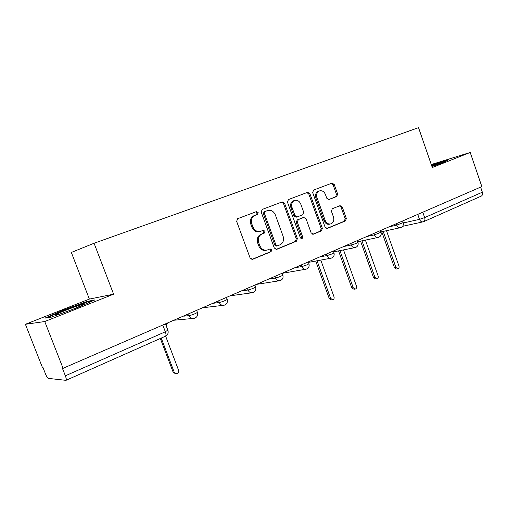 <?xml version="1.0" encoding="UTF-8"?>
<svg xmlns="http://www.w3.org/2000/svg" width="508" height="508" viewBox="0 0 508 508"><rect width="100%" height="100%" fill="white"/><g stroke="black" fill="none" stroke-linecap="round" stroke-linejoin="round"><path stroke-width="0.76" d="M258.166 212.566L256.438 211.614L237.655 218.694L236.652 221.399L250.12 258.02L252.546 259.353L271.075 251.689L271.767 249.803L270.104 248.876L267.468 249.955C264.058 250.774 261.512 249.358 259.817 245.707L258.712 242.684C257.62 238.646 258.686 235.763 261.912 234.036L264.287 233.096L264.979 231.216L263.258 230.289L260.826 231.248C257.334 232.15 254.711 230.721 252.952 226.962L251.841 223.933C250.755 219.932 251.803 217.075 254.991 215.373L257.486 214.42L258.166 212.566M259.906 231.508L259.791 231.54C256.305 232.435 253.683 231.007 251.93 227.266L250.819 224.244C249.733 220.243 250.787 217.399 253.968 215.697L256.457 214.751L257.137 212.896L255.734 211.88M251.847 259.442L270.021 251.93L270.707 250.044L269.627 249.072M266.37 250.215C262.985 250.996 260.452 249.58 258.775 245.961L257.677 242.951C256.591 238.912 257.651 236.036 260.871 234.321L263.246 233.382L263.938 231.502L262.719 230.505M336.76 196.488L337.617 194.005L334.213 184.442L331.997 183.128L313.582 190.068L312.687 192.596L325.088 227.165L327.273 228.454L345.472 220.929L346.316 218.427L342.221 206.934L340.055 205.645L332.289 208.744L331.419 211.258L333.477 217.011C334.34 220.288 333.521 222.561 331.013 223.844C328.435 224.46 326.485 223.304 325.171 220.383L317.024 197.669C316.173 194.488 316.941 192.246 319.341 190.951C322.015 190.252 324.034 191.414 325.412 194.443L326.758 198.215L328.987 199.517L336.76 196.488L335.623 196.837L336.474 194.354L333.077 184.817L331.21 183.426M113.602 294.176L89.364 299.085L25.4 324.288L44.736 321.539L113.602 294.176L94.069 243.249L418.529 127.66L432.295 167.532L470.211 152.464L481.844 186.588L62.509 368.541L65.361 375.806L165.341 331.781L167.824 330.092M44.736 321.539L63.176 368.579M284.575 203.244L282.2 201.905L262.191 209.442L261.201 212.103L274.32 248.063L276.663 249.377L296.437 241.205L297.37 238.57L284.575 203.244L283.508 203.594L281.502 202.165M288.423 199.555L307.607 192.322L309.899 193.65L322.339 228.295L321.456 230.861L313.373 234.201L311.144 232.899L306.051 218.757L303.733 217.456L298.291 219.615L297.364 222.218L302.724 237.039L302.025 238.893L300.444 237.979L287.477 202.146L288.423 199.555M25.4 324.288L42.329 367.246L42.888 367.284L45.517 373.958C46.609 376.568 47.555 378.047 48.355 378.384L65.964 380.333C66.535 379.952 66.332 378.447 65.361 375.806M89.364 299.085L71.342 252.444L94.069 243.249M470.211 152.464L431.26 164.529M480.619 187.122L482.352 192.202C482.879 194.158 482.479 195.478 481.152 196.158L423.837 221.583M87.236 301.409L62.948 310.267L44.875 318.148L51.486 317.106L77.229 307.721L94.869 299.917L87.236 301.409L87.452 301.962M431.978 166.605L443.319 162.471L448.551 159.791L431.514 165.265M63.132 310.744L62.948 310.267M435.394 164.255L435.273 163.894M275.99 249.46L295.345 241.465L296.272 238.836L283.508 203.594M265.106 211.531L264.414 213.392L275.901 244.894L277.546 245.821L280.041 244.792C283.166 243.072 284.188 240.227 283.115 236.264L275.342 214.878C273.621 211.15 271.037 209.721 267.589 210.591L264.046 211.874L263.373 213.716L264.414 213.392M277.305 245.872L276.479 246.069L274.834 245.148L263.373 213.716M267.049 210.763L267.589 210.591M264.065 211.861L266.541 210.922M312.731 234.277L320.326 231.14L321.215 228.575L308.8 194.012L306.864 192.602M302.901 217.691L297.199 219.92L296.272 222.517L301.619 237.306L302.724 237.039M301.333 238.893L301.619 237.306M300.742 204.038C299.326 200.952 297.224 199.777 294.443 200.508C291.941 201.854 291.128 204.153 292.005 207.397L294.964 215.57L297.307 216.884L302.755 214.738L303.67 212.16L300.742 204.038M293.859 200.698L293.364 200.857C290.862 202.203 290.055 204.495 290.925 207.734L292.005 207.397M297.047 216.954L296.196 217.202L293.878 215.887L290.925 207.734M328.498 199.612L335.623 196.837M318.675 191.167L318.224 191.313C315.83 192.608 315.055 194.843 315.913 198.018L317.024 197.669M330.314 224.022L329.87 224.136C327.298 224.746 325.355 223.596 324.041 220.682L315.913 198.018M326.644 228.524L344.316 221.221L345.154 218.726L341.071 207.258L339.446 205.892M161.233 338.074L174.295 372.421L176.892 373.875C178.46 373.259 179.038 372.091 178.626 370.37L165.621 336.125M166.135 325.641L167.342 323.304M175.724 373.825L173.215 372.364L160.318 338.474M71.85 309.683L84.404 304.298C85.839 303.409 84.468 303.632 80.296 304.971C72.631 307.416 57.785 313.29 55.41 314.827C54.216 315.601 55.569 315.373 59.461 314.135L61.385 313.5M46.933 317.824L63.322 310.661L86.881 302.07L92.424 301.003M439.198 163.976L441.103 163.087L431.711 165.843M431.635 165.614L446.557 160.814M317.055 260.782L330.632 298.412L332.816 299.771C333.978 299.256 334.378 298.272 334.016 296.812L320.783 260.09M332.315 299.822L331.426 299.917L329.248 298.558L315.703 261.036M336.721 251.238L338.017 250.984M339.935 250.603L353.225 287.719L355.346 289.058C356.457 288.563 356.838 287.598 356.483 286.175L343.51 249.892M354.908 289.115L353.924 289.23L351.809 287.89L338.55 250.876M337.077 251.231L335.344 251.511M358.61 241.516L360.705 241.084M361.969 240.817L374.98 277.419L377.038 278.752C378.104 278.263 378.46 277.33 378.117 275.933L365.398 240.106M376.65 278.803L375.59 278.943L373.532 277.616L360.566 241.141M359.321 241.554L357.797 241.852M381 232.181L382.543 231.553M383.203 231.413L395.935 267.5L397.935 268.815C398.958 268.345 399.301 267.43 398.958 266.065L386.493 230.696M397.593 268.865L396.462 269.03L394.462 267.716L381.813 231.877M403.314 222.974L419.481 219.348L424.656 217.602L482.352 192.202M417.773 214.446L419.481 219.348C420.332 221.336 421.577 222.155 423.208 221.812L423.634 221.672C424.898 221.018 425.24 219.659 424.656 217.602L422.802 212.255M389.426 226.765L396.754 225.133L403.187 222.58M396.284 223.787L396.754 225.133C397.637 227.159 398.926 227.99 400.628 227.628C402.901 226.733 403.765 225.088 403.231 222.701L402.641 221.018M367.24 236.411L374.428 234.867L381.019 232.239M373.939 233.496L374.428 234.867C375.329 236.925 376.657 237.769 378.422 237.395C380.733 236.48 381.616 234.804 381.064 232.366L380.46 230.664M344.17 246.437L351.193 245.002C354.216 244.202 356.483 243.345 358 242.424L357.95 242.284M350.691 243.599L351.193 245.002C352.114 247.091 353.492 247.942 355.327 247.548C357.676 246.628 358.572 244.919 358 242.424L357.384 240.69M320.161 256.877L327 255.549C330.048 254.762 332.378 253.873 333.991 252.889L333.934 252.736M326.485 254.127L327 255.549C327.946 257.677 329.368 258.534 331.273 258.127C333.667 257.194 334.575 255.448 333.991 252.889L333.362 251.136M295.148 267.748L301.777 266.548C304.851 265.767 307.245 264.846 308.972 263.798L308.908 263.633M301.25 265.093L301.777 266.548C302.749 268.707 304.222 269.577 306.203 269.151C308.654 268.199 309.575 266.414 308.972 263.798L308.324 262.02M269.069 279.082L275.469 278.022C278.568 277.247 281.032 276.295 282.88 275.177L282.81 274.993M274.93 276.536L275.469 278.022C276.473 280.213 277.997 281.089 280.054 280.651C282.562 279.679 283.502 277.857 282.88 275.177L282.219 273.368M241.859 290.906L248.006 289.998C251.123 289.23 253.663 288.252 255.638 287.052L255.568 286.849M247.447 288.481L248.006 289.998C249.028 292.227 250.609 293.116 252.749 292.659C255.321 291.668 256.286 289.801 255.638 287.052L254.965 285.21M213.443 303.263L219.297 302.514C222.434 301.765 225.063 300.742 227.184 299.453L227.101 299.231M218.719 300.965L219.297 302.514C220.351 304.781 221.99 305.676 224.219 305.2C226.86 304.19 227.851 302.279 227.184 299.453L226.492 297.586M183.731 316.179L189.268 315.608C192.418 314.871 195.142 313.811 197.428 312.426L197.333 312.185M188.671 314.027L189.268 315.608C190.348 317.913 192.049 318.814 194.367 318.326C197.091 317.297 198.114 315.328 197.428 312.426L196.717 310.534M162.858 325.247L165.341 331.781C166.192 334.264 166.211 335.744 165.398 336.226C167.773 334.975 168.618 333.026 167.932 330.371L165.544 324.085M254.051 215.665L255.073 215.341M250.819 224.244L251.841 223.933M251.93 227.266L252.952 226.962M263.246 233.382L264.287 233.096M260.871 234.321L261.912 234.036M257.677 242.951L258.712 242.684M258.775 245.961L259.817 245.707M270.021 251.93L271.075 251.689M252.051 259.442L252.628 259.321M296.272 238.836L297.37 238.57M295.345 241.465L296.437 241.205M276.225 249.466L276.739 249.345M274.834 245.148L275.901 244.894M308.8 194.012L309.899 193.65M321.215 228.575L322.339 228.295M320.326 231.14L321.456 230.861M313.011 234.277L313.442 234.175M302.635 217.767L303.733 217.456M297.199 219.92L298.291 219.615M296.272 222.517L297.364 222.218M293.878 215.887L294.964 215.57M324.041 220.682L325.171 220.383M341.071 207.258L342.221 206.934M345.154 218.726L346.316 218.427M344.316 221.221L345.472 220.929M326.93 228.53L327.336 228.429M333.077 184.817L334.213 184.442M336.474 194.354L337.617 194.005M173.215 372.364L174.295 372.421M329.248 298.558L330.632 298.412M351.809 287.89L353.225 287.719M373.532 277.616L374.98 277.419M394.462 267.716L395.935 267.5M174.504 320.186L192.786 318.472M203.213 307.708L222.891 305.359M230.715 295.751L251.631 292.811M257.092 284.289L279.095 280.803M282.41 273.285L305.371 269.297M308.458 262.388L330.549 258.261M333.616 251.854L354.692 247.675M357.74 241.7L377.863 237.509M380.905 231.908L400.133 227.736M422.758 221.913L402.609 226.32M165.398 336.226L66.065 380.289M253.968 215.697L254.991 215.373M252.139 259.442L252.546 259.353M276.308 249.46L276.663 249.377M264.046 211.874L265.087 211.538M302.66 217.761L303.759 217.449M293.364 200.857L294.443 200.508M318.224 191.313L319.341 190.951M56.521 315.011L55.41 314.827"/></g></svg>
